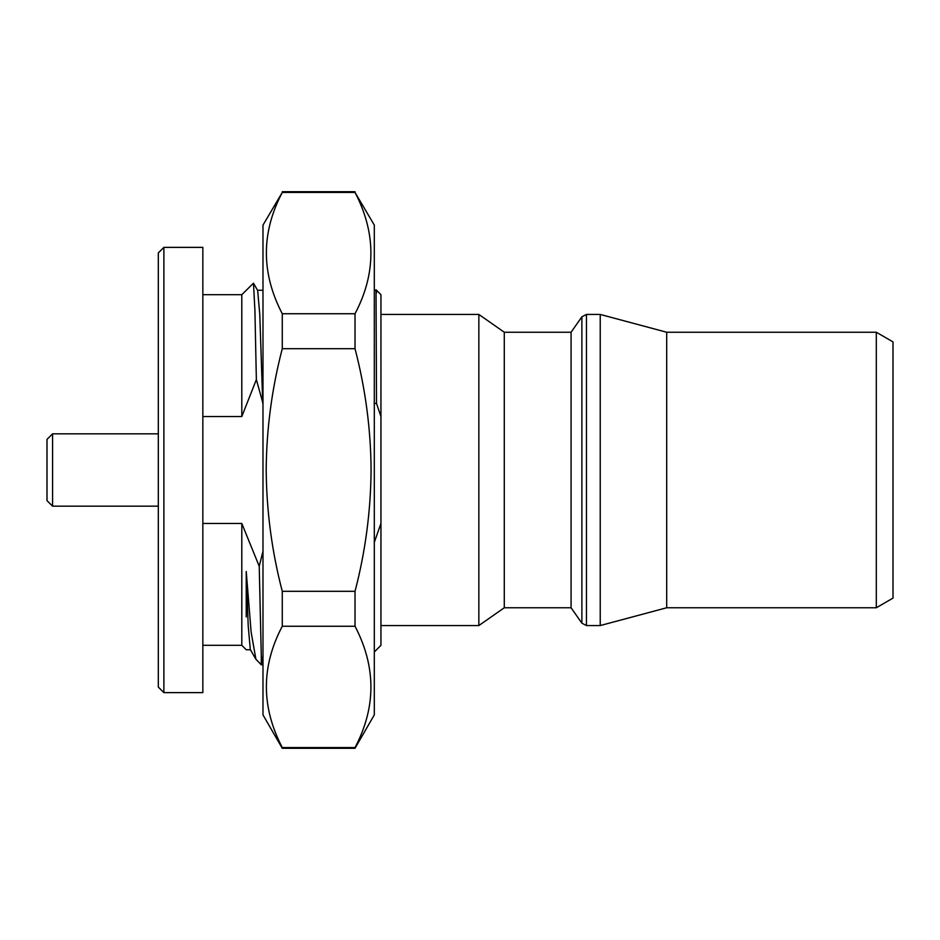 <?xml version="1.0" encoding="UTF-8"?>
<svg xmlns="http://www.w3.org/2000/svg" width="940" height="940" viewBox="0 0 940 940"><rect width="100%" height="100%" fill="white"/><g stroke="black" fill="none" stroke-linecap="round" stroke-linejoin="round"><path stroke-width="1.41" d="M355.026 192.442L374.308 225.107L374.308 714.894L355.026 748.287L282.27 748.287L262.988 714.894L262.988 225.107L282.27 192.442C261.085 232.662 261.085 273.105 282.27 313.748L355.026 313.748C376.212 273.528 376.212 233.085 355.026 192.442L282.27 192.442M282.27 748.287L282.27 747.559C261.085 706.915 261.085 666.472 282.27 626.252L282.27 591.307C271.895 551.615 266.537 511.184 266.196 470C266.49 429.157 271.848 388.725 282.27 348.693L282.27 313.748M355.026 748.287L355.026 747.559C376.212 707.338 376.212 666.895 355.026 626.252L355.026 591.307C365.402 551.615 370.748 511.184 371.089 470C370.806 429.157 365.448 388.725 355.026 348.693L282.27 348.693M355.026 348.693L355.026 313.748M355.026 591.307L282.27 591.307M355.026 626.252L282.27 626.252M355.026 747.559L282.27 747.559M52.57 433.822L52.57 506.178L47 500.609L47 439.391L52.57 433.822L158.32 433.822M52.57 506.178L158.32 506.178M163.877 692.627L158.32 687.07L158.32 252.93L163.877 247.373L163.877 692.627L202.84 692.627L202.84 247.373L163.877 247.373M375.53 290.437L376.024 289.755L380.947 294.678L380.947 645.322L374.308 651.972M376.024 289.755L376.517 403.448L380.947 416.538M478.848 625.558L504.287 607.757L504.287 332.243L478.848 314.442L478.848 625.558L380.947 625.558M571.073 470L571.073 607.757L581.884 623.185L581.884 316.815L571.073 332.243L571.073 470M600.237 625.558L666.707 607.757L666.707 332.243L600.237 314.442L600.237 625.558L586.442 625.558L581.884 623.185M876.303 607.757L893 598.11L893 341.89L876.303 332.243L876.303 607.757L666.707 607.757M262.988 664.427L261.285 655.826L261.285 664.803L262.671 664.803M380.947 523.462L374.308 542.345M261.285 655.826L259.228 566.279L241.803 523.462L241.803 645.322L246.209 649.728M241.803 294.678L241.803 416.538L256.362 379.584L254.916 310.435L253.471 283.187L241.803 294.678L202.84 294.678M246.233 616.945L246.233 571.508L251.121 631.997L255.903 659.245L261.285 664.803M202.84 416.538L241.803 416.538M241.803 523.462L202.84 523.462M376.517 403.448L374.073 403.448M262.988 403.448L256.362 379.584M259.228 566.279L262.988 551.169M255.903 659.245L250.299 649.564L248.195 625.664L246.233 571.508M262.754 403.448L259.769 314.336L257.654 290.437L253.471 283.187M376.517 292.822L375.741 290.249L374.308 290.249M600.237 314.442L586.442 314.442L586.442 625.558M355.026 191.713L282.27 191.713M504.287 607.757L571.073 607.757M666.707 332.243L876.303 332.243M504.287 332.243L571.073 332.243M380.947 314.442L478.848 314.442M202.84 645.322L241.803 645.322M586.442 314.442L581.884 316.815M246.233 649.752L250.51 649.752M262.988 290.249L257.56 290.249"/></g></svg>
